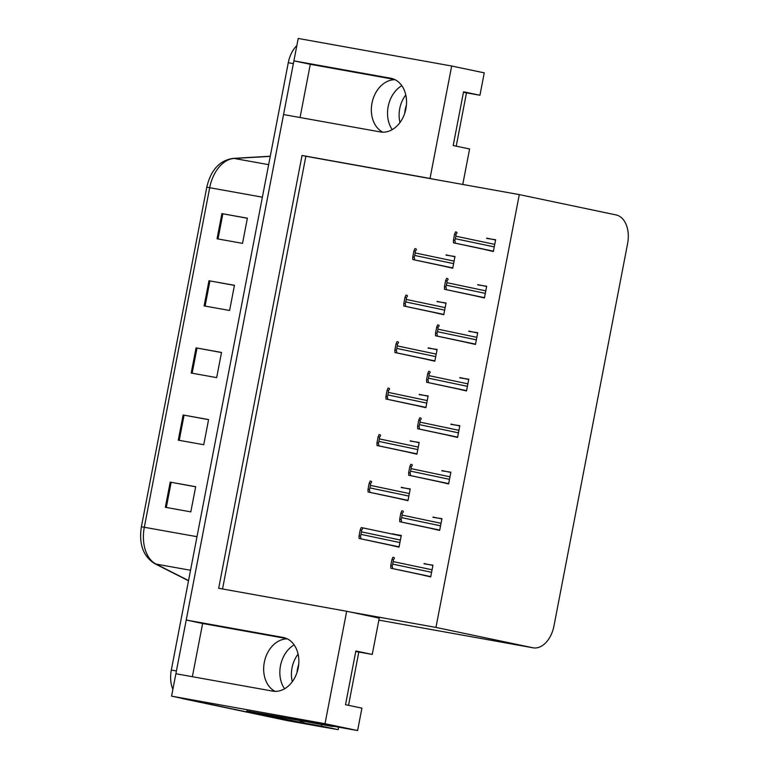 <?xml version="1.0" encoding="UTF-8"?>
<svg xmlns="http://www.w3.org/2000/svg" width="769" height="769" viewBox="0 0 769 769"><rect width="100%" height="100%" fill="white"/><g stroke="black" fill="none" stroke-linecap="round" stroke-linejoin="round"><path stroke-width="1.15" d="M392.257 129.615A27.348 20.696 101.9 0 1 388.172 106.555A27.348 20.696 101.9 0 1 401.803 85.695M395.093 79.726A27.348 20.696 -78.1 0 0 371.985 103.161A27.348 20.696 -78.1 0 0 382.799 132.181M284.578 688.793A27.348 20.696 101.9 0 1 280.483 665.743A27.348 20.696 101.9 0 1 294.123 644.874M287.404 638.904A27.348 20.696 -78.1 0 0 264.305 662.34A27.348 20.696 -78.1 0 0 275.11 691.369M451.672 66.009L430.025 178.446L302.034 155.463L218.684 588.275L346.675 611.268L325.018 723.706L171.564 696.147L175.88 673.74L272.668 691.12A27.348 20.696 -78.1 0 0 298.209 667.934A27.348 20.696 -78.1 0 0 283.463 637.511A27.348 20.696 -78.1 0 0 283.011 637.424L186.223 620.035L283.559 114.562L380.347 131.941A27.348 20.696 -78.1 0 0 405.897 108.746A27.348 20.696 -78.1 0 0 391.142 78.323A27.348 20.696 -78.1 0 0 390.69 78.236L293.902 60.857L298.218 38.45L451.672 66.009L484.249 72.853L479.943 95.26L463.544 91.809L453.201 145.514L469.599 148.965L462.765 184.445M303.957 721.37L303.649 722.927L298.978 721.947M246.868 710.998L357.604 730.55L361.911 708.143L345.512 704.702L355.855 650.997L372.254 654.438L379.252 618.113L350.501 612.066L435.956 627.417L532.706 647.738A25.637 16.755 100.2 0 0 533.023 647.806A25.637 16.755 100.2 0 0 553.949 626.014L627.61 243.542A25.637 16.755 100.2 0 0 616.056 214.926L519.296 194.605L305.86 156.27L222.539 588.967M321.778 724.581L321.48 726.128L303.649 722.927M321.48 726.128L338.206 729.637L338.687 727.157M326.133 727.474A25.637 16.755 -79.8 0 1 324.518 727.301A25.637 16.755 -79.8 0 1 324.21 727.243L338.206 729.637M325.018 723.706L357.604 730.55M292.999 721.639A25.637 16.755 -79.8 0 1 292.681 721.591A25.637 16.755 -79.8 0 1 292.374 721.524L171.564 696.147M394.439 79.409L310.301 64.298L300.054 117.522M310.301 64.298L293.902 60.857M286.76 638.597L202.622 623.486L192.365 676.701M202.622 623.486L186.223 620.035M463.447 92.299L479.943 95.26M355.768 651.478L372.254 654.438M435.956 627.417L519.296 194.605M346.675 611.268L350.501 612.066M305.86 156.27L302.034 155.463M430.025 178.446L433.851 179.254M421.873 574.876L430.707 576.904L432.966 565.157L424.007 563.812M430.832 528.39L439.657 530.418L441.925 518.671L432.957 517.326M448.731 435.408L457.565 437.446L459.824 425.699L450.865 424.353M457.68 388.922L466.514 390.96L468.782 379.204L459.814 377.867M466.639 342.436L475.463 344.464L477.732 332.717L468.763 331.381M475.588 295.95L484.422 297.978L486.681 286.231L477.722 284.895M439.781 481.903L448.615 483.932L450.874 472.185L441.906 470.839M484.537 249.464L493.371 251.492L495.63 239.745L486.671 238.409M390.181 545.134L399.015 547.163L401.274 535.416L392.315 534.071M399.14 498.648L407.964 500.677L410.233 488.93L401.264 487.584M417.038 405.676L425.872 407.705L428.131 395.958L419.172 394.612M425.988 359.19L434.821 361.219L437.09 349.472L428.122 348.126M434.946 312.704L443.78 314.732L446.039 302.986L437.071 301.64M408.089 452.162L416.923 454.191L419.182 442.444L410.213 441.098M443.896 266.209L452.73 268.246L454.988 256.5L446.03 255.154M454.94 256.759L446.078 254.895M419.134 442.704L410.271 440.839M445.991 303.246L437.119 301.381M437.032 349.732L428.17 347.867M428.083 396.218L419.22 394.353M410.185 489.19L401.312 487.325M401.226 535.676L392.363 533.811M495.582 240.005L486.719 238.15M450.826 472.445L441.964 470.58M486.633 286.491L477.77 284.636M477.684 332.987L468.811 331.122M468.725 379.473L459.862 377.608M459.775 425.959L450.913 424.094M441.867 518.931L433.005 517.066M432.918 565.417L424.055 563.552M175.976 673.759A25.637 16.755 -79.8 0 1 176.409 670.972L293.364 63.625A25.637 16.755 -79.8 0 1 293.998 60.876M324.518 727.301L292.681 721.591A25.637 16.755 -79.8 0 1 292.374 721.524L182.868 698.675A25.637 16.755 -79.8 0 1 181.109 698.156M287.904 720.726A25.637 16.755 -79.8 0 1 287.587 720.668A25.637 16.755 -79.8 0 1 287.279 720.611L182.868 698.675M172.881 689.312A25.637 16.755 -79.8 0 1 171.314 670.059L288.279 62.712A25.637 16.755 -79.8 0 1 296.844 45.582M221.905 213.609L247.378 218.185L242.533 243.36L217.06 238.784L221.905 213.609L222.856 213.782L218.012 238.957M183.128 414.991L208.601 419.566L203.747 444.742L178.283 440.166L183.128 414.991L184.079 415.164L179.235 440.339M170.199 482.125L195.672 486.7L190.818 511.875L165.354 507.3L170.199 482.125L171.151 482.298L166.306 507.473M208.985 280.733L234.449 285.309L229.604 310.484L204.131 305.908L208.985 280.733L209.927 280.906L205.083 306.081M196.057 347.867L221.52 352.442L216.675 377.617L191.202 373.042L196.057 347.867L197.008 348.04L192.154 373.215M221.501 352.538L197.008 348.04M234.43 285.405L209.927 280.906M195.653 486.796L171.151 482.298M208.582 419.663L184.079 415.164M247.358 218.281L222.856 213.782M413.943 250.886L414.914 248.637L415.548 248.752C416.76 249.05 416.654 249.838 415.231 251.117A4.278 3.23 -78.1 0 1 415.193 252.943L414.702 255.462A4.278 3.23 -78.1 0 1 414.068 257.182C414.895 258.98 414.693 259.797 413.443 259.662L412.809 259.547L412.77 256.952L413.943 250.886L415.231 251.117M452.758 268.073L412.809 259.547M412.77 256.952L414.068 257.182M454.585 234.141L455.556 231.892L456.19 232.007C457.401 232.296 457.295 233.084 455.882 234.372A4.278 3.23 -78.1 0 1 455.834 236.198L455.354 238.717A4.278 3.23 -78.1 0 1 454.71 240.437C455.536 242.225 455.335 243.052 454.094 242.917L453.46 242.802L453.422 240.207L454.585 234.141L455.882 234.372M493.4 251.328L453.46 242.802M453.422 240.207L454.71 240.437M404.994 297.372L405.965 295.123L406.599 295.238C407.81 295.536 407.705 296.325 406.282 297.603A4.278 3.23 -78.1 0 1 406.243 299.429L405.753 301.948A4.278 3.23 -78.1 0 1 405.119 303.668C405.945 305.466 405.734 306.293 404.494 306.149L403.86 306.033L403.821 303.438L404.994 297.372L406.282 297.603M443.809 314.559L403.86 306.033M403.821 303.438L405.119 303.668M396.035 343.858L397.006 341.609L397.64 341.724C398.861 342.022 398.755 342.811 397.333 344.089A4.278 3.23 -78.1 0 1 397.285 345.915L396.804 348.434A4.278 3.23 -78.1 0 1 396.16 350.155C396.996 351.952 396.785 352.779 395.545 352.635L394.91 352.519L394.872 349.924L396.035 343.858L397.333 344.089M434.86 361.046L394.91 352.519M394.872 349.924L396.16 350.155M387.086 390.344L388.057 388.095L388.691 388.21C389.902 388.508 389.796 389.297 388.374 390.575A4.278 3.23 -78.1 0 1 388.335 392.401L387.855 394.92A4.278 3.23 -78.1 0 1 387.211 396.641C388.037 398.438 387.836 399.265 386.596 399.121L385.951 399.005L385.923 396.41L387.086 390.344L388.374 390.575M425.901 407.532L385.951 399.005M385.923 396.41L387.211 396.641M445.636 280.627L446.606 278.378L447.241 278.493C448.452 278.782 448.346 279.58 446.924 280.858A4.278 3.23 -78.1 0 1 446.885 282.684L446.395 285.203A4.278 3.23 -78.1 0 1 445.76 286.924C446.587 288.711 446.385 289.538 445.136 289.404L444.501 289.288L444.463 286.693L445.636 280.627L446.924 280.858M484.451 297.814L444.501 289.288M444.463 286.693L445.76 286.924M436.686 327.113L437.657 324.864L438.292 324.979C439.503 325.277 439.397 326.066 437.974 327.344A4.278 3.23 -78.1 0 1 437.926 329.17L437.446 331.689A4.278 3.23 -78.1 0 1 436.802 333.41C437.638 335.197 437.426 336.024 436.186 335.89L435.552 335.774L435.514 333.179L436.686 327.113L437.974 327.344M475.502 344.301L435.552 335.774M435.514 333.179L436.802 333.41M427.727 373.599L428.698 371.35L429.333 371.465C430.544 371.763 430.448 372.552 429.025 373.83A4.278 3.23 -78.1 0 1 428.977 375.657L428.496 378.175A4.278 3.23 -78.1 0 1 427.852 379.896C428.689 381.684 428.477 382.51 427.237 382.376L426.603 382.26L426.564 379.665L427.727 373.599L429.025 373.83M466.552 390.787L426.603 382.26M426.564 379.665L427.852 379.896M418.778 420.085L419.749 417.836L420.383 417.952C421.595 418.249 421.489 419.038 420.066 420.316A4.278 3.23 -78.1 0 1 420.028 422.143L419.538 424.661A4.278 3.23 -78.1 0 1 418.903 426.382C419.73 428.179 419.528 428.996 418.288 428.862L417.644 428.746L417.615 426.151L418.778 420.085L420.066 420.316M457.593 437.273L417.644 428.746M417.615 426.151L418.903 426.382M297.007 672.529A26.069 19.725 101.9 0 1 297.497 668.992A26.069 19.725 101.9 0 1 298.708 664.426M298.093 654.15A26.069 19.725 -78.1 0 0 292.028 667.848A26.069 19.725 -78.1 0 0 292.307 681.699M348.54 705.336L358.806 652.025M249.762 711.181A17.091 12.938 101.9 0 1 249.704 711.469L331.333 726.292A17.091 12.938 -78.1 0 0 334.323 726.369M249.704 711.469L325.864 725.138A17.091 12.938 -78.1 0 0 328.248 725.282M246.945 710.681A17.091 11.17 -79.8 0 1 246.811 711.248L291.634 720.659A17.091 11.17 100.2 0 0 291.845 720.707A17.091 11.17 100.2 0 0 292.057 720.736M302.948 721.197A17.091 11.17 -79.8 0 1 298.209 721.851A17.091 11.17 -79.8 0 1 298.007 721.803L246.811 711.248M404.686 113.351A26.069 19.725 101.9 0 1 405.176 109.813A26.069 19.725 101.9 0 1 406.388 105.238M405.782 94.962A26.069 19.725 -78.1 0 0 399.717 108.66A26.069 19.725 -78.1 0 0 399.995 122.511M456.219 146.148L466.485 92.847M378.137 436.83L379.107 434.581L379.742 434.696C380.953 434.994 380.847 435.783 379.425 437.071A4.278 3.23 -78.1 0 1 379.386 438.897L378.896 441.406A4.278 3.23 -78.1 0 1 378.261 443.127C379.088 444.924 378.886 445.751 377.637 445.607L377.002 445.491L376.964 442.896L378.137 436.83L379.425 437.071M416.952 454.027L377.002 445.491M376.964 442.896L378.261 443.127M369.187 483.317L370.149 481.077L370.793 481.183C372.004 481.481 371.898 482.269 370.475 483.557A4.278 3.23 -78.1 0 1 370.427 485.383L369.947 487.902A4.278 3.23 -78.1 0 1 369.303 489.613C370.139 491.41 369.927 492.237 368.687 492.093L368.053 491.977L368.015 489.382L369.187 483.317L370.475 483.557M408.003 500.513L368.053 491.977M368.015 489.382L369.303 489.613M360.228 529.812L361.199 527.563L361.834 527.678C363.045 527.967 362.949 528.755 361.526 530.043A4.278 3.23 -78.1 0 1 361.478 531.869L360.997 534.388A4.278 3.23 -78.1 0 1 360.353 536.108C361.18 537.896 360.978 538.723 359.738 538.579L359.104 538.463L359.065 535.868L360.228 529.812L361.526 530.043M361.968 527.697L401.178 535.935L361.834 527.678M399.044 546.999L359.104 538.463M359.065 535.868L360.353 536.108M409.829 466.572L410.8 464.322L411.434 464.438C412.645 464.736 412.54 465.524 411.117 466.802A4.278 3.23 -78.1 0 1 411.079 468.629L410.588 471.147A4.278 3.23 -78.1 0 1 409.954 472.868C410.781 474.665 410.569 475.492 409.329 475.348L408.695 475.232L408.656 472.637L409.829 466.572L411.117 466.802M448.644 483.759L408.695 475.232M408.656 472.637L409.954 472.868M400.87 513.058L401.841 510.808L402.475 510.924C403.696 511.222 403.59 512.01 402.168 513.288A4.278 3.23 -78.1 0 1 402.12 515.115L401.639 517.633A4.278 3.23 -78.1 0 1 400.995 519.354C401.831 521.151 401.62 521.978 400.38 521.834L399.745 521.718L399.707 519.123L400.87 513.058L402.168 513.288M439.695 530.245L399.745 521.718M399.707 519.123L400.995 519.354M391.921 559.544L392.892 557.294L393.526 557.41C394.737 557.708 394.632 558.496 393.219 559.774A4.278 3.23 -78.1 0 1 393.17 561.601L392.69 564.119A4.278 3.23 -78.1 0 1 392.046 565.84C392.872 567.637 392.671 568.464 391.431 568.32L390.796 568.204L390.758 565.609L391.921 559.544L393.219 559.774M430.736 576.731L390.796 568.204M390.758 565.609L392.046 565.84M391.584 78.428L390.69 78.236M283.905 637.607L283.011 637.424M324.21 727.243L287.279 720.611M532.706 647.738L378.867 620.112L533.023 647.806M196.999 536.685L141.39 526.755L206.774 187.242L209.697 187.713L144.322 527.226A34.182 22.339 100.2 0 0 156.02 564.071A8.546 6.344 116.9 0 1 154.694 563.629C143.178 556.343 138.737 544.048 141.39 526.755M206.794 187.261L206.774 187.242C210.764 170.112 219.501 160.49 232.997 158.385A8.546 6.392 86.7 0 1 234.132 158.452A34.182 22.339 100.2 0 0 209.697 187.713L262.383 197.172M270.236 156.376L234.132 158.452L268.641 164.653M190.529 570.271L156.02 564.071L188.549 580.576M171.314 670.059L176.409 670.972M288.279 62.712L293.364 63.625M454.104 261.124L415.193 252.943M453.614 263.632L414.702 255.462M452.787 267.929L413.443 259.662M494.746 244.369L455.834 236.198M494.256 246.887L455.354 238.717M493.429 251.175L454.094 242.917M445.145 307.61L406.243 299.429M444.665 310.128L405.753 301.948M443.838 314.415L404.494 306.149M436.196 354.096L397.285 345.915M435.715 356.614L396.804 348.434M434.889 360.901L395.545 352.635M427.247 400.582L388.335 392.401M426.757 403.1L387.855 394.92M425.93 407.387L386.596 399.121M485.787 290.855L446.885 282.684M485.306 293.373L446.395 285.203M484.48 297.661L445.136 289.404M476.838 337.341L437.926 329.17M476.357 339.86L437.446 331.689M475.53 344.147L436.186 335.89M467.888 383.837L428.977 375.657M467.398 386.346L428.496 378.175M466.581 390.642L427.237 382.376M458.939 430.323L420.028 422.143M458.449 432.832L419.538 424.661M457.622 437.128L418.288 428.862M298.007 721.803L291.634 720.659M325.864 725.138L331.333 726.292M418.288 447.068L379.386 438.897M417.807 449.586L378.896 441.406M416.981 453.873L377.637 445.607M409.339 493.554L370.427 485.383M408.858 496.072L369.947 487.902M408.031 500.359L368.687 492.093M400.389 540.04L361.478 531.869M399.899 542.558L360.997 534.388M399.073 546.846L359.738 538.579M449.98 476.809L411.079 468.629M449.5 479.327L410.588 471.147M448.673 483.614L409.329 475.348M441.031 523.295L402.12 515.115M440.55 525.813L401.639 517.633M439.724 530.101L400.38 521.834M432.082 569.781L393.17 561.601M431.592 572.299L392.69 564.119M430.765 576.587L391.431 568.32M232.997 158.385L270.265 156.242M188.511 580.778L154.694 563.629M287.587 720.668L292.681 721.591M291.845 720.707L298.209 721.851"/></g></svg>
